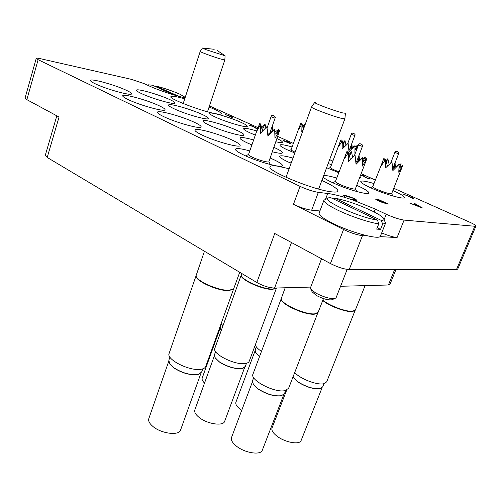<?xml version="1.0" encoding="UTF-8"?>
<svg xmlns="http://www.w3.org/2000/svg" width="501" height="501" viewBox="0 0 501 501"><rect width="100%" height="100%" fill="white"/><g stroke="black" fill="none" stroke-linecap="round" stroke-linejoin="round"><path stroke-width="0.75" d="M184.756 98.753L178.469 97.188C173.753 96.173 171.217 96.01 170.86 96.699C168.793 98.647 199.968 110.683 214.553 113.495C218.799 114.36 221.066 114.466 221.354 113.815C221.298 112.619 217.215 110.352 209.099 107.014M289.127 168.718L277.567 166.157C273.032 165.493 270.534 165.681 270.058 166.72C266.244 170.559 313.895 190.167 331.693 191.858C335.47 192.303 337.549 192.065 337.931 191.138C338.056 189.002 332.702 185.451 321.861 180.479M373.997 183.554C366.024 181.187 361.622 180.485 360.783 181.443C360.632 182.539 363.945 184.662 370.721 187.8C383.985 193.95 404.294 199.818 404.338 197.576C404.395 196.379 400.888 194.169 393.811 190.95L392.884 190.537M326.627 167.722L338.764 172.682M359.493 178.149L360.67 177.742L360.056 176.684M292.096 146.956C284.737 144.852 280.692 144.219 279.959 145.065C279.827 145.916 282.364 147.544 287.58 149.949L294.839 152.974M253.625 139.986C245.365 137.65 240.806 136.973 239.935 137.969C239.772 138.858 242.208 140.499 247.243 142.879L251.897 144.914M272.406 151.803C278.6 153.35 281.95 153.694 282.458 152.836C282.57 151.866 279.965 150.15 274.648 147.682L273.984 147.382M292.972 158.109C284.981 155.874 280.566 155.266 279.727 156.293C279.552 157.32 282.345 159.199 288.119 161.936L291.1 163.27M323.126 177.091C324.385 178.431 327.466 180.26 332.376 182.564C346.291 189.19 368.736 195.534 368.786 192.929C368.893 191.645 365.454 189.378 358.465 186.128L356.725 185.345M249.805 150.901C241.169 148.572 236.384 148.002 235.457 149.198C235.245 150.281 237.906 152.179 243.455 154.884C257.238 161.666 282.533 168.593 282.47 165.668C282.627 164.485 279.752 162.493 273.853 159.681L270.189 158.04M201.822 134.913C214.829 141.326 240.33 148.302 240.167 145.503C240.311 144.482 237.831 142.76 232.715 140.33C219.732 134.068 195.139 127.285 194.92 130.01C194.726 130.943 197.031 132.577 201.822 134.913M163.445 116.508C175.726 122.57 201.396 129.602 201.151 126.922C201.283 126.045 199.122 124.549 194.664 122.432C182.395 116.501 157.583 109.65 157.446 112.249C157.283 113.063 159.28 114.478 163.445 116.508M127.955 99.48C139.554 105.223 165.368 112.305 165.042 109.75C165.161 108.986 163.27 107.684 159.368 105.83C147.77 100.213 122.776 93.292 122.714 95.772C122.57 96.48 124.317 97.714 127.955 99.48M256.788 130.949C248.84 128.613 244.457 127.868 243.636 128.701C243.511 129.446 245.753 130.886 250.356 133.009L255.328 135.12M275.976 141.789C279.99 142.691 282.151 142.841 282.451 142.246C282.564 141.583 280.785 140.361 277.122 138.589M215.643 117.203C226.552 122.294 247.5 128.281 247.275 126.308C247.356 125.601 245.246 124.267 240.943 122.319C230.047 117.322 209.731 111.479 209.687 113.389C209.575 114.053 211.56 115.324 215.643 117.203M174.21 108.83C185.476 114.228 208.623 120.722 208.353 118.48C208.454 117.741 206.443 116.42 202.323 114.51C191.069 109.218 168.637 102.88 168.58 105.053C168.455 105.742 170.327 107.001 174.21 108.83M141.451 93.562C152.154 98.691 175.419 105.229 175.093 103.081C175.187 102.429 173.402 101.265 169.751 99.574C159.061 94.539 136.472 88.145 136.479 90.224C136.36 90.831 138.019 91.94 141.451 93.562M209.38 125.225C221.248 130.905 244.25 137.349 244.05 135.019C244.156 134.18 241.87 132.677 237.198 130.511C225.356 124.949 203.099 118.668 202.986 120.929C202.836 121.712 204.972 123.146 209.38 125.225M95.033 83.692C105.999 89.128 131.92 96.267 131.531 93.825C131.638 93.161 129.972 92.015 126.54 90.387C115.562 85.064 90.43 78.081 90.43 80.442C90.305 81.062 91.84 82.145 95.033 83.692M456.499 269.513L474.798 226.264L475.944 226.07L457.714 269.125L456.499 269.513L349.21 269.551C343.886 269.181 337.63 267.183 330.435 263.557L343.554 229.502C350.894 232.984 357.2 235.032 362.48 235.639L367.778 235.933M310.733 287.079L274.573 288.056C269.118 287.831 263.2 285.977 256.831 282.489L274.742 233.491L330.435 263.557M379.952 236.61L397.074 237.562C393.241 237.173 388.118 235.62 381.699 232.896M474.798 226.264L404.088 220.096L397.074 237.562M185.069 97.808L183.391 97.438C174.636 95.572 158.291 90.117 149.887 86.253L143.887 83.529L131.325 79.333L40.525 58.717C37.869 58.129 36.448 58.003 36.254 58.348L38.132 59.694L26.854 99.649L59.055 117.034L47.213 157.458L45.259 155.391L56.82 115.831M26.854 99.649L25.063 98.077L36.254 58.348M331.556 164.585L328.155 163.633M336.741 178.043C330.316 176.177 325.969 175.35 323.696 175.563M384.135 219.588L386.246 214.246L375.299 209.08L352.823 200.024M386.246 214.246C393.41 217.465 399.36 219.413 404.088 220.096M475.944 226.07C475.95 225.381 473.827 224.066 469.575 222.131L393.773 188.276M375.362 180.047L361.19 173.722M332.871 161.071L329.645 159.631M293.373 143.43L277.867 136.497M257.965 127.611L209.456 105.943M319.92 210.952L311.666 210.213C306.286 209.462 300.218 207.489 293.461 204.295L300.055 186.378L38.132 59.694M300.055 186.378C306.881 189.497 312.975 191.495 318.335 192.365L311.666 210.213M349.999 199.072C340.799 196.06 333.372 194.194 327.71 193.474L318.335 192.365M256.831 282.489L47.213 157.458M293.461 204.295L343.554 229.502M395.965 269.538L389.935 284.418L388.413 284.988L340.574 286.278M413.181 198.008L413.795 198.465L412.799 198.34L403.505 194.175L413.181 198.008M413.826 198.396L412.799 198.34M412.824 198.271L403.537 194.106M369.419 178.606L368.323 177.968L368.849 177.974L370.458 178.97L369.888 179.064L365.605 177.648L362.762 175.619L360.588 175.281M360.707 174.974L363.112 175.344L366.068 177.623L369.049 178.6L368.348 177.899M369.913 178.995L365.63 177.579L362.762 175.619M362.787 175.55L360.62 175.218M370.433 178.995L369.888 179.064M329.382 160.333L330.341 160.965L329.17 160.915M329.783 160.971L329.195 160.846M330.316 160.99L329.758 161.04M288.225 141.846L290.868 143.9L283.165 140.449L288.225 141.846M287.956 141.996L286.19 141.664L289.453 143.129L287.956 141.996L286.447 141.783M290.975 143.919L284.199 141.094M284.606 141.169L283.165 140.449M289.19 143.01L287.931 142.059M254.965 127.317L249.003 125.1L253.638 126.396L249.943 125.438L257.639 128.488L255.147 128.062L254.445 127.674L256.493 128.081L254.965 127.317L249.01 125.137M257.639 128.488L255.147 128.062M250.519 125.457L249.949 125.475M253.105 126.283L250.5 125.519M253.638 126.396L253.08 126.346M256.255 128.031L254.94 127.379M255.172 127.999L254.445 127.674M231.13 116.539L232.389 117.541L231.606 117.29L230.491 116.407L225.225 114.478L231.13 116.539M229.352 116.019L226.101 114.792L229.352 116.019M232.389 117.541L225.225 114.516M229.853 116.075L226.108 114.829M422.337 207.896L409.799 203.118L414.34 204.709L416.888 205.009L415.154 203.757L422.312 207.971L409.799 203.118M420.377 207.019L417.621 205.429L415.611 205.197L420.377 207.019M416.694 204.984L414.603 203.688M419.913 206.838L417.59 205.504L415.899 205.304M378.161 199.367L388.325 204.07L382.526 202.523L377.259 200.256L375.719 199.223L378.161 199.367M386.703 203.519L383.434 202.003L382.182 201.972L386.703 203.519M382.388 201.521L378.624 199.78L376.915 199.692L382.388 201.521M386.44 203.487L383.403 202.085L382.182 202.016M388.325 204.07L382.501 202.604L375.712 199.266M382.125 201.49L378.593 199.855L376.915 199.736M352.98 198.208L345.433 195.772L344.4 195.885L344.619 196.292L343.435 195.929L343.097 195.409L344.369 195.271L349.091 196.467L353.681 198.315C355.666 199.26 356.637 199.93 356.58 200.312L355.315 200.538L350.017 199.147L355.309 199.818L352.98 198.208L345.402 195.853L344.394 195.929M355.347 200.456L350.017 199.147M356.555 200.356L355.315 200.538M343.435 195.929L343.085 195.446M344.619 196.292L343.404 196.01M355.284 199.855L352.948 198.29M294.72 372.512C299.786 378.624 316.845 385.307 323.59 383.779L326.665 381.9L355.09 310.457M322.75 300.431C328.393 305.723 345.753 312.298 352.266 311.584L355.034 310.532M322.876 300.105C328.625 305.416 345.978 311.966 352.504 311.265L355.403 309.975L365.097 285.614M320.659 388.45L319.895 388.67C313.701 389.327 306.518 387.198 298.352 382.282L292.953 377.071L298.289 382.081C306.587 387.073 313.889 389.239 320.183 388.576L322.694 386.891L323.959 383.71M286.672 390.135L272.005 428.048C271.304 430.384 273.064 433.158 277.291 436.371C285.501 442.633 299.861 445.045 301.132 440.467L322.087 387.724M399.122 164.372L392.709 168.724L392.865 170.59L399.122 164.372L398.783 172.225L402.885 165.067L391.663 193.63C389.672 194.044 384.843 192.641 377.172 189.434C374.197 188.063 372.744 187.13 372.794 186.641L384.035 157.972L384.142 161.322M392.865 170.59L391.964 161.98L385.601 167.835L385.695 159.318L387.392 166.144M399.134 165.061L401.082 163.677L400.744 166.939M384.48 160.865L384.035 157.972M389.139 164.522L387.843 158.698L386.346 162.23M394.631 167.497L394.813 163.432M401.082 163.677L399.115 167.315M402.885 165.067L399.084 168.28M392.709 168.724L391.964 161.98M385.695 159.318L381.349 165.618L382.996 160.408M386.008 160.771L387.843 158.698M395.038 162.844L395.377 167.002M185.22 97.351L179.922 94.201C172.407 90.957 164.372 88.214 155.811 85.972L155.147 86.429M174.129 95.008L152.442 85.208L148.384 84.832L148.24 85.502M155.811 85.972L178.7 96.292M332.219 299.579L331.543 299.849C327.579 300.143 322.475 298.659 316.225 295.39L312.073 291.726M321.554 258.76L310.47 287.768L310.845 289.221L315.63 292.972C323.483 297.055 329.877 298.922 334.831 298.565L336.09 297.744L347.168 269.394M334.843 198.152L381.336 220.427C383.829 220.359 384.549 219.62 383.497 218.204C381.818 216.188 377.635 213.576 370.947 210.382C357.758 204.352 345.728 200.275 334.843 198.152L333.328 198.891M323.965 200.193L319.15 213.006C318.711 215.023 322.988 218.342 331.981 222.976C350.362 232.451 380.071 240.355 380.453 236.04L385.557 223.177L382.607 224.154L380.541 229.37L376.689 229.114L378.769 223.859C369.206 222.619 349.654 216.037 337.01 209.781C327.936 205.247 323.59 202.053 323.965 200.193L327.754 198.283M383.966 219.231L385.557 223.177M377.491 220.108L330.86 197.707L328.788 197.826C318.279 198.784 359.179 217.747 377.491 220.108L378.769 223.859M382.607 224.154L381.336 220.427M377.228 227.761L380.541 229.37M169.92 357.094L168.818 360.257L169.858 364.127L173.359 367.471C182.189 373.12 190.549 375.412 198.44 374.347L201.678 372.005L202.811 368.849M169.463 363.551L173.459 367.69C182.151 373.251 190.38 375.506 198.139 374.46L199.11 374.147M168.687 361.465L148.816 418.617C148.127 420.946 149.486 423.558 152.905 426.451C161.284 433.716 179.164 435.933 180.573 430.033L201.02 373.026M274.673 129.458L268.192 134.324L267.966 136.253L274.673 129.458L274.961 138.188L279.664 130.46L268.88 161.698C268.862 162.963 258.028 159.994 252.059 157.07C249.611 155.88 248.433 155.047 248.521 154.565L257.589 128.651L260 122.977L259.956 125.2M267.966 136.253L266.757 126.816L260.395 133.341L260.664 124.123L262.474 131.118M274.867 132.22L278.819 129.264L278.562 131.437M260.332 124.617L260 122.977M265.818 127.73L265.023 124.016L262.173 130.135M272.425 131.212L272.769 126.603L271.774 127.53M278.819 129.264L276.427 133.228M279.664 130.46L274.955 134.381M268.192 134.324L266.757 126.816M260.664 124.123L256.775 131.206L257.589 128.651M261.578 127.98L265.023 124.016M272.769 126.603L273.164 130.642M253.694 377.66L252.51 380.823L253.362 384.43L258.059 388.851C266.62 394.199 274.41 396.485 281.43 395.702L284.462 393.642L285.689 390.473M253.03 383.898L258.134 389.064C266.563 394.325 274.229 396.573 281.13 395.803L282.038 395.539M252.366 381.975L231.512 437.53C230.754 440.035 232.426 442.928 236.535 446.222C245.052 453.098 260.896 455.472 262.324 450.192L283.804 394.594M362.68 157.658L356.004 162.305L356.054 164.272L362.68 157.658L362.505 166.044L366.939 158.441L355.397 188.814C355.334 189.935 345.721 187.224 339.703 184.368C336.778 182.984 335.357 182.032 335.432 181.506L347.137 150.939L347.193 154.17M356.054 164.272L355.027 155.097L348.427 161.36L348.577 152.31L350.374 159.456M362.724 158.905L365.342 157.02L365.004 160.138M347.588 153.619L347.137 150.939M352.654 157.289L351.445 151.759L349.485 156.262M358.635 160.564L358.898 155.623M365.342 157.02L362.737 161.61M366.939 158.441L362.724 161.986M356.004 162.305L355.027 155.097M348.577 152.31L344.2 159.049L345.677 154.371M349.053 154.483L351.445 151.759M359.042 155.247L359.449 160.001M215.599 351.614L214.453 354.789L215.248 358.008L219.306 361.797C227.849 367.045 235.62 369.218 242.641 368.335L245.321 366.425L246.498 363.25M214.954 357.545L219.394 362.01C227.792 367.17 235.445 369.312 242.352 368.442L243.167 368.179M214.34 355.867L194.833 409.924C194.175 412.129 195.647 414.659 199.235 417.527C207.358 424.109 223.39 426.432 224.655 421.328L244.713 367.314M295.133 152.172L294.456 151.872C292.164 150.82 291.043 150.1 291.1 149.724L299.379 126.822L301.095 122.776L301.095 125.056M303.074 130.291L301.802 131.606L301.99 123.747L303.399 129.383M301.427 124.555L301.095 122.776M305.266 124.254L305.14 123.659L303.067 128.225M301.99 123.747L298.433 129.797L299.379 126.822M302.629 126.54L305.14 123.659M220.183 328.055L202.197 378.055C201.746 379.457 202.523 381.123 204.527 383.058M220.64 329.251L221.323 330.291M221.392 323.99L220.258 327.147L221.348 330.234M255.028 350.932L235.915 402.222C235.307 404.288 236.86 406.737 240.58 409.561L241.714 410.344M339.064 171.887L334.28 169.958C331.675 168.756 330.403 167.941 330.46 167.509L339.628 143.023L341.037 139.723L341.075 142.528M355.741 152.079L354.902 153.306L355.021 145.659L349.028 151.653L348.089 143.336L342.145 149.047L342.283 140.869L343.905 147.3M355.071 147.056L357.539 145.259L357.251 147.914M341.425 142.034L341.037 139.723M346.009 145.277L344.976 140.537L343.166 144.657M351.508 148.221L351.746 143.706M357.539 145.259L355.077 149.517M357.363 147.82L355.077 149.68M355.021 145.659L349.003 149.912L348.089 143.336M349.003 149.912L349.028 151.653M342.283 140.869L338.357 147.043L339.628 143.023M342.772 143.048L344.976 140.537M351.84 143.455L352.216 147.72M255.523 352.291L259.593 356.455M256.305 346.798L255.128 349.967L255.748 352.654L259.637 356.336M196.11 275.644L169.125 353.412C165.969 359.399 189.378 371.291 200.713 369.306C203.494 368.918 205.172 367.978 205.736 366.494L233.61 288.945M196.116 275.675L196.085 276.02C195.208 280.942 218.348 291.313 228.901 290.618L233.535 289.052M204.446 251.245L196.11 275.575C195.227 280.522 218.517 290.949 229.132 290.261L233.648 288.889L239.728 272.287M281.249 298.64L252.98 374.103C249.604 379.99 274.529 393.072 284.862 390.655L288.589 388.344L317.841 312.793M281.261 298.652L281.224 298.978C280.147 303.882 304.852 315.286 314.396 314.183L317.766 312.887M285.194 287.768L281.255 298.546C280.172 303.468 305.04 314.947 314.641 313.839L318.173 312.261L323.471 298.577M241.238 275.011L214.835 348.301C211.835 353.681 234.825 365.361 245.095 363.526C247.375 363.206 248.753 362.448 249.229 361.234L276.471 288.006L272.838 289.027C263.219 289.678 240.311 279.364 241.244 274.899L241.676 273.452M241.25 275.011L241.213 275.318C240.286 279.765 263.044 290.016 272.613 289.365L276.408 288.094M221.148 323.621L222.976 325.7M255.435 344.544C255.56 346.504 257.577 348.784 261.491 351.383M315.524 102.442L314.703 102.442C314.528 102.761 316.619 103.801 320.991 105.573C329.263 108.805 336.497 111.253 342.703 112.925L345.433 113.257M314.678 102.48L311.509 107.039C310.213 107.784 333.453 116.526 341.926 118.461L344.895 118.812L345.427 113.301M214.203 49.292L202.435 48.015L205.93 49.655L225.106 55.799L224.836 59.895L221.574 59.256C214.572 57.327 199.454 51.816 200.2 51.465L202.429 48.033M362.48 235.639L349.21 269.551M291.488 242.528L274.573 288.056M388.413 284.988L394.669 269.538M325.531 199.273L327.71 193.474M374.166 211.967L375.299 209.08M398.602 153.776L394.851 152.417C395.064 149.53 400.399 152.824 398.602 153.776L392.74 168.699M275.08 118.167L271.041 116.758C271.868 113.514 276.483 116.758 275.08 118.167L269.757 133.21M362.405 146.424L358.434 145.002C358.797 141.908 364.152 145.277 362.405 146.424L356.455 162.017M354.821 135.571L351.232 134.293C351.214 131.782 356.399 134.111 354.821 135.571L349.529 149.567M354.921 310.683L355.171 310.351M391.682 193.574L392.771 195.947M390.648 163.151L394.851 152.417M372.819 186.585L370.396 187.65M148.102 84.976L147.62 85.22M331.543 299.849L334.831 298.565M312.392 292.377L310.845 289.221M268.905 161.629L270.321 164.541M267.008 128.2L271.041 116.758M248.546 154.49L245.615 155.886M355.416 188.752L356.706 191.507M354.364 155.705L358.434 145.002M335.457 181.443L332.658 182.696M291.751 161.479L289.453 162.543M291.112 149.68L289.096 150.626M347.675 143.718L351.232 134.293M330.472 167.466L328.261 168.468M233.391 289.252L233.648 288.889M196.085 276.02L196.11 275.575M317.628 313.069L317.891 312.718M281.224 298.978L281.255 298.546M241.213 275.318L241.244 274.899M318.649 189.071L344.895 118.812M286.008 177.31L311.509 107.039M224.849 55.592L217.027 50.382M207.508 111.773L224.836 59.913M183.197 103.538L200.2 51.465"/></g></svg>
